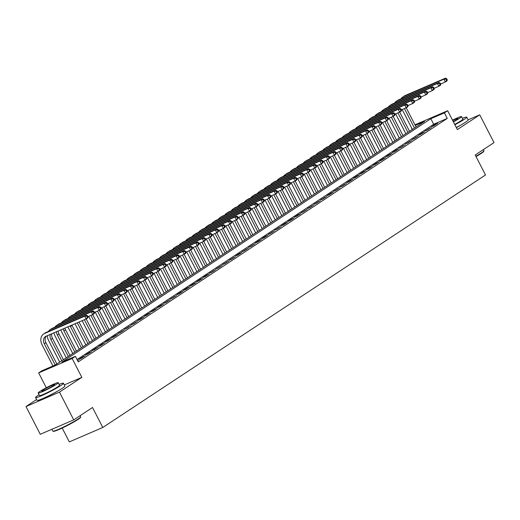 <?xml version="1.0" encoding="UTF-8"?>
<svg xmlns="http://www.w3.org/2000/svg" width="520" height="520" viewBox="0 0 520 520"><rect width="100%" height="100%" fill="white"/><g stroke="black" fill="none" stroke-linecap="round" stroke-linejoin="round"><path stroke-width="0.78" d="M456.352 127.627A9.776 0.845 -27.2 0 0 461.078 124.917M45.182 397.481A9.776 0.845 -27.2 0 0 57.791 391.001M412.126 129.603L411.197 127.108M62.205 428.051L69.316 441.896L102.784 427.486L485.498 174.974L475.222 154.986L494 142.597L479.732 114.835L468.111 119.841M102.784 427.486L92.508 407.498L73.736 419.887L40.268 434.291L26 406.536L59.468 392.125L81.835 377.364L72.137 358.488L38.669 372.899L41.932 370.747L55.497 364.904L424.502 121.44L415.272 125.411M36.602 399.542L26 406.536M46.293 387.738L38.669 372.899M73.736 419.887L59.468 392.125M433.836 125.775L437.756 123.188L435.494 124.163L431.574 126.75L433.836 125.775M427.303 130.084L431.223 127.498L425.041 131.06L427.303 130.084M420.778 134.394L424.691 131.807L422.428 132.782L418.516 135.369L420.778 134.394M414.245 138.703L418.165 136.117L411.983 139.672L414.245 138.703M407.713 143.013L411.632 140.426L405.45 143.982L407.713 143.013M401.18 147.323L405.1 144.736L398.918 148.291L401.18 147.323M394.647 151.626L398.567 149.045L396.305 150.013L392.392 152.601L394.647 151.626M388.122 155.935L392.041 153.355L389.779 154.323L385.86 156.91L388.122 155.935M381.589 160.245L385.509 157.664L383.247 158.633L379.327 161.22L381.589 160.245M375.057 164.554L378.976 161.967L376.714 162.942L372.794 165.529L375.057 164.554M368.524 168.864L372.444 166.276L370.182 167.252L366.269 169.839L368.524 168.864M361.998 173.173L365.918 170.586L363.656 171.561L359.736 174.148L361.998 173.173M355.466 177.483L359.385 174.895L357.123 175.87L353.204 178.458L355.466 177.483M348.933 181.792L352.853 179.205L350.591 180.18L346.671 182.767L348.933 181.792M342.401 186.102L346.32 183.514L340.138 187.077L342.401 186.102M335.875 190.411L339.788 187.824L333.613 191.386L335.875 190.411M329.342 194.721L333.262 192.133L331 193.108L327.08 195.696L329.342 194.721M322.81 199.03L326.729 196.443L320.548 199.999L322.81 199.03M316.277 203.339L320.197 200.753L314.015 204.308L316.277 203.339M309.751 207.649L313.664 205.062L307.489 208.618L309.751 207.649M303.219 211.952L307.138 209.372L300.957 212.927L303.219 211.952M296.686 216.261L300.606 213.681L298.344 214.65L294.424 217.237L296.686 216.261M290.154 220.571L294.073 217.99L291.811 218.959L287.892 221.546L290.154 220.571M283.627 224.881L287.541 222.3L285.279 223.269L281.365 225.856L283.627 224.881M277.095 229.19L281.014 226.603L274.833 230.165L277.095 229.19M270.562 233.5L274.482 230.912L268.3 234.475L270.562 233.5M264.03 237.809L267.95 235.222L265.688 236.197L261.768 238.784L264.03 237.809M257.498 242.119L261.417 239.531L259.155 240.506L255.242 243.094L257.498 242.119M250.972 246.428L254.891 243.841L248.709 247.403L250.972 246.428M244.439 250.738L248.358 248.15L242.177 251.713L244.439 250.738M237.906 255.047L241.826 252.46L239.564 253.435L235.644 256.022L237.906 255.047M231.374 259.356L235.294 256.769L229.119 260.325L231.374 259.356M224.848 263.666L228.768 261.079L222.586 264.635L224.848 263.666M218.316 267.976L222.235 265.389L216.053 268.944L218.316 267.976M211.783 272.285L215.703 269.698L209.521 273.253L211.783 272.285M205.25 276.588L209.17 274.007L206.908 274.976L202.989 277.563L205.25 276.588M198.725 280.897L202.638 278.317L200.382 279.286L196.463 281.873L198.725 280.897M192.192 285.207L196.112 282.627L193.85 283.595L189.93 286.182L192.192 285.207M185.66 289.517L189.579 286.93L187.317 287.905L183.397 290.492L185.66 289.517M179.127 293.826L183.047 291.239L180.785 292.214L176.865 294.801L179.127 293.826M172.601 298.136L176.514 295.548L170.339 299.111L172.601 298.136M166.069 302.445L169.988 299.858L163.806 303.42L166.069 302.445M159.536 306.755L163.456 304.168L161.194 305.142L157.274 307.73L159.536 306.755M153.004 311.064L156.923 308.477L154.661 309.452L150.742 312.039L153.004 311.064M146.477 315.374L150.391 312.786L148.129 313.762L144.216 316.349L146.477 315.374M139.945 319.683L143.865 317.096L141.602 318.071L137.683 320.658L139.945 319.683M133.412 323.993L137.332 321.406L131.151 324.961L133.412 323.993M126.88 328.302L130.799 325.715L124.618 329.271L126.88 328.302M120.348 332.611L124.267 330.025L118.092 333.58L120.348 332.611M113.822 336.915L117.741 334.334L115.479 335.303L111.559 337.89L113.822 336.915M107.289 341.224L111.209 338.644L108.947 339.612L105.027 342.199L107.289 341.224M100.757 345.534L104.676 342.953L102.414 343.922L98.495 346.509L100.757 345.534M94.224 349.843L98.144 347.256L95.882 348.231L91.969 350.818L94.224 349.843M87.698 354.153L91.617 351.566L89.356 352.541L85.436 355.128L87.698 354.153M81.166 358.462L85.085 355.875L82.823 356.85L78.904 359.437L81.166 358.462M479.732 114.835L457.366 129.597L447.662 110.721L444.399 112.873L430.833 118.716L61.834 362.18L75.4 356.337L78.254 361.887L447.252 118.424L433.687 124.267L77.058 359.567M77.675 360.763L78.552 360.185L77.591 360.601M447.252 118.424L444.399 112.873M75.4 356.337L72.137 358.488M414.96 124.8L447.662 110.721M433.687 124.267L430.833 118.716M83.018 357.24L82.823 356.85M89.551 352.931L89.356 352.541M96.083 348.621L95.882 348.231M102.616 344.312L102.414 343.922M109.148 340.002L108.947 339.612M115.674 335.693L115.479 335.303M122.206 331.383L122.005 331M128.739 327.074L128.537 326.69M135.272 322.764L135.07 322.381M141.798 318.454L141.602 318.071M148.33 314.145L148.129 313.762M154.863 309.836L154.661 309.452M161.395 305.533L161.194 305.142M167.921 301.223L167.726 300.833M174.453 296.913L174.258 296.524M180.986 292.604L180.785 292.214M187.519 288.294L187.317 287.905M194.044 283.985L193.85 283.595M200.577 279.675L200.382 279.286M207.109 275.366L206.908 274.976M213.642 271.057L213.441 270.673M220.168 266.747L219.973 266.364M226.701 262.438L226.506 262.054M233.233 258.128L233.031 257.745M239.766 253.819L239.564 253.435M246.298 249.509L246.097 249.125M252.824 245.2L252.629 244.816M259.356 240.897L259.155 240.506M265.889 236.587L265.688 236.197M272.422 232.278L272.22 231.888M278.947 227.968L278.752 227.578M285.48 223.659L285.279 223.269M292.012 219.349L291.811 218.959M298.545 215.04L298.344 214.65M305.071 210.73L304.876 210.347M311.603 206.421L311.409 206.037M318.136 202.111L317.935 201.728M324.668 197.802L324.467 197.418M331.195 193.492L331 193.108M337.727 189.183L337.532 188.799M344.26 184.873L344.058 184.489M350.792 180.57L350.591 180.18M357.318 176.261L357.123 175.87M363.851 171.951L363.656 171.561M370.383 167.642L370.182 167.252M376.916 163.332L376.714 162.942M383.448 159.023L383.247 158.633M389.974 154.713L389.779 154.323M396.507 150.404L396.305 150.013M403.039 146.094L402.838 145.71M409.572 141.785L409.37 141.401M416.098 137.475L415.903 137.091M422.63 133.166L422.428 132.782M429.163 128.856L428.961 128.472M435.695 124.547L435.494 124.163M81.835 377.364L64.305 384.917M88.069 316.862L87.497 315.757L86.847 316.186L87.419 317.298L88.069 316.862L87.809 317.882L86.177 318.955L84.753 316.18L44.544 333.496A9.399 7.338 -123.4 0 0 43.654 333.976A9.399 7.338 -123.4 0 0 42.042 344.74L52.968 365.996M55.224 365.021L44.304 343.766A6.266 4.895 56.6 0 1 45.377 336.59A6.266 4.895 56.6 0 1 45.975 336.271L86.177 318.955L87.419 317.298M56.882 363.987L45.936 342.693A6.266 4.895 56.6 0 1 46.28 336.135M86.847 316.186L84.753 316.18L86.385 315.107L46.182 332.417A9.399 7.338 -123.4 0 0 45.286 332.897L43.654 333.976M86.385 315.107L87.497 315.757M80.678 416.904L80.516 417.404A15.288 1.319 152.8 0 1 77.955 419.51A15.288 1.319 152.8 0 1 63.59 427.394A15.288 1.319 152.8 0 1 53.423 431.327L52.916 431.171A15.665 1.352 -27.2 0 0 63.336 427.141A15.665 1.352 -27.2 0 0 78.052 419.062A15.665 1.352 -27.2 0 0 80.678 416.904A15.665 1.352 -27.2 0 0 80.678 416.774L80.112 415.675M51.889 429.293L52.812 431.093A15.665 1.352 -27.2 0 0 52.916 431.171M39.052 394.719A15.665 1.352 -27.2 0 0 38.207 395.265A15.665 1.352 -27.2 0 0 35.581 397.56A15.665 1.352 -27.2 0 0 45.52 393.887A15.665 1.352 -27.2 0 0 60.82 385.528A15.665 1.352 -27.2 0 0 63.447 383.24A15.665 1.352 -27.2 0 0 59.111 384.41M35.581 397.56L37.005 400.335A15.665 1.352 -27.2 0 0 46.943 396.663A15.665 1.352 -27.2 0 0 62.244 388.303A15.665 1.352 -27.2 0 0 64.87 386.016L63.447 383.24M58.227 382.688L59.54 385.242A11.278 0.975 152.8 0 1 57.655 386.893A11.278 0.975 152.8 0 1 46.638 392.906A11.278 0.975 152.8 0 1 39.481 395.551L38.168 392.997A11.278 0.975 -27.2 0 0 45.325 390.351A11.278 0.975 -27.2 0 0 56.342 384.339A11.278 0.975 -27.2 0 0 58.227 382.688A11.278 0.975 -27.2 0 0 51.077 385.333A11.278 0.975 -27.2 0 0 40.059 391.346A11.278 0.975 -27.2 0 0 38.168 392.997M53.443 385.587A7.267 0.624 -27.2 0 0 54.665 384.521A7.267 0.624 -27.2 0 0 50.05 386.224A7.267 0.624 -27.2 0 0 42.952 390.104A7.267 0.624 -27.2 0 0 41.736 391.163A7.267 0.624 -27.2 0 0 46.345 389.46A7.267 0.624 -27.2 0 0 53.443 385.587M475.872 156.254A15.665 1.352 -27.2 0 0 481.338 152.977A15.665 1.352 -27.2 0 0 483.964 150.82L483.801 151.32A15.288 1.319 152.8 0 1 481.24 153.426A15.288 1.319 152.8 0 1 476.028 156.553M454.876 124.755A15.665 1.352 -27.2 0 0 464.106 119.444A15.665 1.352 -27.2 0 0 466.732 117.156A15.665 1.352 -27.2 0 0 462.404 118.326M456.307 127.53A15.665 1.352 -27.2 0 0 465.53 122.22A15.665 1.352 -27.2 0 0 468.156 119.931L466.732 117.156M453.388 121.862A11.278 0.975 -27.2 0 0 459.628 118.255A11.278 0.975 -27.2 0 0 461.513 116.603L462.826 119.158A11.278 0.975 152.8 0 1 460.941 120.809A11.278 0.975 152.8 0 1 454.701 124.416M453.232 121.55A7.267 0.624 -27.2 0 0 456.729 119.502A7.267 0.624 -27.2 0 0 457.951 118.437A7.267 0.624 -27.2 0 0 452.673 120.465M483.964 150.82A15.665 1.352 -27.2 0 0 483.964 150.69L483.399 149.591M461.513 116.603A11.278 0.975 -27.2 0 0 452.51 120.153M47.34 335.679A9.399 7.338 -123.4 0 0 48.575 340.431L59.722 362.122M61.782 360.757L50.837 339.456A6.266 4.895 56.6 0 1 50.297 334.406M63.414 359.684L52.468 338.384A6.266 4.895 56.6 0 1 51.805 333.756M94.601 312.559L94.029 311.447L93.379 311.877L93.945 312.988L94.601 312.559L94.341 313.573L92.71 314.652L91.286 311.87L51.077 329.186A9.399 7.338 -123.4 0 0 50.18 329.667A9.399 7.338 -123.4 0 0 48.451 331.435M87.978 316.687L92.71 314.652L93.945 312.988M93.379 311.877L91.286 311.87L92.917 310.798L52.709 328.107A9.399 7.338 -123.4 0 0 51.818 328.588L50.18 329.667M92.917 310.798L94.029 311.447M54.002 332.813A9.399 7.338 -123.4 0 0 55.107 336.122L66.248 357.812M68.315 356.447L57.369 335.147A6.266 4.895 56.6 0 1 56.544 331.714M69.947 355.375L59.001 334.074A6.266 4.895 56.6 0 1 58.175 331.012M101.134 308.25L100.562 307.138L99.905 307.567L100.477 308.678L101.134 308.25L100.874 309.264L99.242 310.343L97.812 307.567L57.609 324.877A9.399 7.338 -123.4 0 0 56.712 325.358A9.399 7.338 -123.4 0 0 54.984 327.125M94.51 312.377L99.242 310.343L100.477 308.678M99.905 307.567L97.812 307.567L99.45 306.488L59.241 323.798A9.399 7.338 -123.4 0 0 58.344 324.279L56.712 325.358M99.45 306.488L100.562 307.138M60.846 329.862A9.399 7.338 -123.4 0 0 61.633 331.812L72.781 353.503M74.841 352.137L63.895 330.844A6.266 4.895 56.6 0 1 63.2 328.855M76.479 351.065L65.533 329.764A6.266 4.895 56.6 0 1 64.909 328.114M107.659 303.94L107.094 302.829L106.438 303.257L107.01 304.369L107.659 303.94L107.406 304.954L105.775 306.033L104.345 303.257L64.142 320.567A9.399 7.338 -123.4 0 0 63.245 321.048A9.399 7.338 -123.4 0 0 61.516 322.816M101.042 308.067L105.775 306.033L107.01 304.369M106.438 303.257L104.345 303.257L105.976 302.178L65.773 319.488A9.399 7.338 -123.4 0 0 64.877 319.969L63.245 321.048M105.976 302.178L107.094 302.829M67.853 326.846A9.399 7.338 -123.4 0 0 68.166 327.502L79.313 349.193M81.374 347.828L70.427 326.534A6.266 4.895 56.6 0 1 70.129 325.871M83.005 346.756L72.059 325.455A6.266 4.895 56.6 0 1 71.897 325.111M114.192 299.631L113.62 298.519L112.97 298.948L113.542 300.06L114.192 299.631L113.939 300.644L112.301 301.724L110.877 298.948L70.668 316.257A9.399 7.338 -123.4 0 0 69.778 316.739A9.399 7.338 -123.4 0 0 68.042 318.507M107.569 303.758L112.301 301.724L113.542 300.06M112.97 298.948L110.877 298.948L112.509 297.869L72.306 315.178A9.399 7.338 -123.4 0 0 71.409 315.659L69.778 316.739M112.509 297.869L113.62 298.519M74.997 323.772L85.846 344.884M87.906 343.525L77.259 322.803M89.538 342.446L79.047 322.03M120.724 295.321L120.153 294.209L119.502 294.639L120.075 295.75L120.724 295.321L120.465 296.335L118.833 297.414L117.409 294.639L77.201 311.948A9.399 7.338 -123.4 0 0 76.303 312.429A9.399 7.338 -123.4 0 0 74.575 314.204M114.101 299.449L118.833 297.414L120.075 295.75M119.502 294.639L117.409 294.639L119.041 293.56L78.832 310.869A9.399 7.338 -123.4 0 0 77.942 311.35L76.303 312.429M119.041 293.56L120.153 294.209M82.154 320.69L92.372 340.574M94.439 339.216L84.416 319.716M96.07 338.137L86.203 318.942M127.257 291.012L126.685 289.9L126.028 290.329L126.601 291.44L127.257 291.012L126.997 292.026L125.366 293.105L123.935 290.329L83.733 307.639A9.399 7.338 -123.4 0 0 82.836 308.12A9.399 7.338 -123.4 0 0 81.107 309.894M120.634 295.139L125.366 293.105L126.601 291.44M126.028 290.329L123.935 290.329L125.574 289.25L85.365 306.56A9.399 7.338 -123.4 0 0 84.468 307.047L82.836 308.12M125.574 289.25L126.685 289.9M88.686 316.381L98.904 336.265M100.971 334.906L90.948 315.406M102.603 333.827L92.736 314.632M133.79 286.702L133.218 285.591L132.561 286.019L133.133 287.131L133.79 286.702L133.53 287.716L131.898 288.795L130.468 286.019L90.266 303.329A9.399 7.338 -123.4 0 0 89.369 303.81A9.399 7.338 -123.4 0 0 87.64 305.584M127.166 290.829L131.898 288.795L133.133 287.131M132.561 286.019L130.468 286.019L132.1 284.94L91.897 302.25A9.399 7.338 -123.4 0 0 91 302.738L89.369 303.81M132.1 284.94L133.218 285.591M95.219 312.072L105.437 331.955M107.497 330.596L97.481 311.096M109.128 329.517L99.268 310.323M140.316 282.392L139.744 281.281L139.094 281.71L139.666 282.822L140.316 282.392L140.062 283.406L138.424 284.486L137.001 281.71L96.791 299.019A9.399 7.338 -123.4 0 0 95.901 299.5A9.399 7.338 -123.4 0 0 94.172 301.275M133.692 286.52L138.424 284.486L139.666 282.822M139.094 281.71L137.001 281.71L138.632 280.631L98.43 297.94A9.399 7.338 -123.4 0 0 97.533 298.428L95.901 299.5M138.632 280.631L139.744 281.281M101.751 307.762L111.969 327.646M114.03 326.287L104.013 306.787M115.661 325.208L105.801 306.014M146.848 278.083L146.276 276.971L145.626 277.407L146.198 278.512L146.848 278.083L146.588 279.097L144.957 280.176L143.533 277.401L103.324 294.71A9.399 7.338 -123.4 0 0 102.427 295.191A9.399 7.338 -123.4 0 0 100.698 296.966M140.225 282.217L144.957 280.176L146.198 278.512M145.626 277.407L143.533 277.401L145.165 276.322L104.956 293.631A9.399 7.338 -123.4 0 0 104.065 294.119L102.427 295.191M145.165 276.322L146.276 276.971M108.277 303.453L118.502 323.336M120.562 321.978L110.539 302.478M122.194 320.899L112.327 301.704M153.381 273.774L152.809 272.662L152.159 273.097L152.724 274.203L153.381 273.774L153.12 274.788L151.489 275.867L150.059 273.091L109.856 290.401A9.399 7.338 -123.4 0 0 108.96 290.888A9.399 7.338 -123.4 0 0 107.231 292.656M146.757 277.908L151.489 275.867L152.724 274.203M152.159 273.097L150.059 273.091L151.697 272.012L111.488 289.322A9.399 7.338 -123.4 0 0 110.591 289.809L108.96 290.888M151.697 272.012L152.809 272.662M114.809 299.143L125.028 319.026M127.095 317.668L117.072 298.175M128.726 316.589L118.859 297.394M159.913 269.464L159.341 268.353L158.685 268.788L159.256 269.9L159.913 269.464L159.653 270.485L158.022 271.557L156.591 268.781L116.389 286.091A9.399 7.338 -123.4 0 0 115.492 286.579A9.399 7.338 -123.4 0 0 113.763 288.346M153.29 273.598L158.022 271.557L159.256 269.9M158.685 268.788L156.591 268.781L158.223 267.703L118.02 285.019A9.399 7.338 -123.4 0 0 117.124 285.5L115.492 286.579M158.223 267.703L159.341 268.353M121.342 294.834L131.56 314.717M133.62 313.358L123.604 293.865M135.258 312.28L125.392 293.085M166.439 265.155L165.874 264.043L165.217 264.478L165.789 265.59L166.439 265.155L166.185 266.175L164.548 267.248L163.124 264.472L122.922 281.781A9.399 7.338 -123.4 0 0 122.025 282.269A9.399 7.338 -123.4 0 0 120.296 284.037M159.816 269.288L164.548 267.248L165.789 265.59M165.217 264.478L163.124 264.472L164.756 263.4L124.553 280.709A9.399 7.338 -123.4 0 0 123.656 281.19L122.025 282.269M164.756 263.4L165.874 264.043M127.874 290.524L138.093 310.408M140.153 309.049L130.137 289.556M141.785 307.97L131.924 288.776M172.972 260.845L172.4 259.74L171.75 260.169L172.322 261.281L172.972 260.845L172.712 261.865L171.08 262.938L169.656 260.163L129.448 277.472A9.399 7.338 -123.4 0 0 128.55 277.959A9.399 7.338 -123.4 0 0 126.822 279.728M166.348 264.979L171.08 262.938L172.322 261.281M171.75 260.169L169.656 260.163L171.288 259.09L131.079 276.4A9.399 7.338 -123.4 0 0 130.189 276.881L128.55 277.959M171.288 259.09L172.4 259.74M134.401 286.221L144.625 306.105M146.685 304.74L136.662 285.246M148.317 303.661L138.45 284.466M179.504 256.536L178.932 255.431L178.282 255.859L178.847 256.971L179.504 256.536L179.244 257.556L177.613 258.628L176.183 255.853L135.98 273.169A9.399 7.338 -123.4 0 0 135.083 273.65A9.399 7.338 -123.4 0 0 133.354 275.418M172.881 260.669L177.613 258.628L178.847 256.971M178.282 255.859L176.183 255.853L177.821 254.781L137.612 272.09A9.399 7.338 -123.4 0 0 136.715 272.571L135.083 273.65M177.821 254.781L178.932 255.431M140.933 281.911L151.151 301.795M153.218 300.43L143.195 280.937M154.85 299.358L144.983 280.156M186.036 252.226L185.464 251.121L184.808 251.55L185.38 252.661L186.036 252.226L185.776 253.247L184.145 254.326L182.715 251.544L142.513 268.86A9.399 7.338 -123.4 0 0 141.615 269.341A9.399 7.338 -123.4 0 0 139.887 271.108M179.413 256.36L184.145 254.326L185.38 252.661M184.808 251.55L182.715 251.544L184.347 250.471L144.144 267.781A9.399 7.338 -123.4 0 0 143.247 268.262L141.615 269.341M184.347 250.471L185.464 251.121M147.466 277.602L157.684 297.486M159.744 296.12L149.727 276.627M161.382 295.048L151.515 275.853M192.562 247.923L191.997 246.811L191.341 247.24L191.912 248.352L192.562 247.923L192.309 248.937L190.671 250.016L189.248 247.24L149.045 264.55A9.399 7.338 -123.4 0 0 148.148 265.031A9.399 7.338 -123.4 0 0 146.419 266.799M185.939 252.05L190.671 250.016L191.912 248.352M191.341 247.24L189.248 247.24L190.879 246.161L150.677 263.471A9.399 7.338 -123.4 0 0 149.78 263.952L148.148 265.031M190.879 246.161L191.997 246.811M153.998 273.293L164.216 293.176M166.276 291.811L156.26 272.317M167.908 290.739L158.048 271.544M199.095 243.614L198.523 242.502L197.873 242.931L198.445 244.042L199.095 243.614L198.835 244.628L197.203 245.707L195.78 242.931L155.571 260.24A9.399 7.338 -123.4 0 0 154.68 260.721A9.399 7.338 -123.4 0 0 152.945 262.49M192.472 247.741L197.203 245.707L198.445 244.042M197.873 242.931L195.78 242.931L197.411 241.852L157.209 259.161A9.399 7.338 -123.4 0 0 156.312 259.642L154.68 260.721M197.411 241.852L198.523 242.502M160.531 268.983L170.749 288.867M172.809 287.502L162.786 268.008M174.441 286.429L164.573 267.235M205.628 239.304L205.056 238.192L204.406 238.622L204.971 239.733L205.628 239.304L205.368 240.318L203.736 241.397L202.312 238.622L162.103 255.931A9.399 7.338 -123.4 0 0 161.207 256.412A9.399 7.338 -123.4 0 0 159.477 258.18M199.004 243.431L203.736 241.397L204.971 239.733M204.406 238.622L202.312 238.622L203.944 237.542L163.735 254.852A9.399 7.338 -123.4 0 0 162.838 255.333L161.207 256.412M203.944 237.542L205.056 238.192M167.056 264.673L177.275 284.557M179.342 283.199L169.319 263.699M180.973 282.12L171.106 262.925M212.16 234.994L211.588 233.883L210.931 234.312L211.504 235.424L212.16 234.994L211.9 236.008L210.269 237.088L208.839 234.312L168.636 251.622A9.399 7.338 -123.4 0 0 167.739 252.103A9.399 7.338 -123.4 0 0 166.01 253.877M205.536 239.122L210.269 237.088L211.504 235.424M210.931 234.312L208.839 234.312L210.47 233.233L170.268 250.542A9.399 7.338 -123.4 0 0 169.37 251.024L167.739 252.103M210.47 233.233L211.588 233.883M173.589 260.364L183.807 280.248M185.868 278.889L175.851 259.389M187.506 277.81L177.639 258.615M218.686 230.685L218.12 229.573L217.464 230.003L218.036 231.114L218.686 230.685L218.433 231.699L216.801 232.778L215.371 230.003L175.169 247.312A9.399 7.338 -123.4 0 0 174.272 247.793A9.399 7.338 -123.4 0 0 172.542 249.567M212.069 234.812L216.801 232.778L218.036 231.114M217.464 230.003L215.371 230.003L217.003 228.924L176.8 246.233A9.399 7.338 -123.4 0 0 175.903 246.721L174.272 247.793M217.003 228.924L218.12 229.573M180.122 256.055L190.339 275.938M192.4 274.579L182.383 255.08M194.031 273.5L184.171 254.306M225.219 226.375L224.647 225.264L223.997 225.693L224.569 226.805L225.219 226.375L224.958 227.389L223.327 228.469L221.904 225.693L181.694 243.003A9.399 7.338 -123.4 0 0 180.804 243.483A9.399 7.338 -123.4 0 0 179.069 245.258M218.595 230.503L223.327 228.469L224.569 226.805M223.997 225.693L221.904 225.693L223.535 224.614L183.333 241.924A9.399 7.338 -123.4 0 0 182.436 242.411L180.804 243.483M223.535 224.614L224.647 225.264M186.654 251.745L196.872 271.628M198.933 270.27L188.91 250.77M200.564 269.191L190.697 249.997M231.751 222.066L231.179 220.955L230.529 221.383L231.094 222.495L231.751 222.066L231.491 223.08L229.859 224.159L228.436 221.383L188.227 238.693A9.399 7.338 -123.4 0 0 187.33 239.174A9.399 7.338 -123.4 0 0 185.601 240.948M225.128 226.194L229.859 224.159L231.094 222.495M230.529 221.383L228.436 221.383L230.067 220.305L189.858 237.614A9.399 7.338 -123.4 0 0 188.968 238.102L187.33 239.174M230.067 220.305L231.179 220.955M193.18 247.436L203.398 267.319M205.465 265.961L195.442 246.461M207.097 264.882L197.23 245.687M238.284 217.756L237.712 216.645L237.055 217.081L237.627 218.186L238.284 217.756L238.024 218.77L236.392 219.85L234.962 217.074L194.76 234.383A9.399 7.338 -123.4 0 0 193.863 234.864A9.399 7.338 -123.4 0 0 192.133 236.639M231.66 221.891L236.392 219.85L237.627 218.186M237.055 217.081L234.962 217.074L236.6 215.995L196.391 233.305A9.399 7.338 -123.4 0 0 195.494 233.792L193.863 234.864M236.6 215.995L237.712 216.645M199.713 243.126L209.931 263.01M211.991 261.651L201.975 242.151M213.629 260.572L203.762 241.378M244.81 213.447L244.244 212.336L243.588 212.771L244.16 213.876L244.81 213.447L244.556 214.461L242.925 215.54L241.494 212.764L201.292 230.074A9.399 7.338 -123.4 0 0 200.395 230.561A9.399 7.338 -123.4 0 0 198.666 232.33M238.192 217.581L242.925 215.54L244.16 213.876M243.588 212.771L241.494 212.764L243.126 211.686L202.924 228.995A9.399 7.338 -123.4 0 0 202.026 229.483L200.395 230.561M243.126 211.686L244.244 212.336M206.245 238.817L216.463 258.7M218.524 257.342L208.507 237.842M220.155 256.262L210.294 237.068M251.342 209.138L250.77 208.026L250.12 208.462L250.692 209.567L251.342 209.138L251.089 210.151L249.451 211.231L248.027 208.455L207.818 225.764A9.399 7.338 -123.4 0 0 206.928 226.252A9.399 7.338 -123.4 0 0 205.192 228.02M244.719 213.272L249.451 211.231L250.692 209.567M250.12 208.462L248.027 208.455L249.659 207.376L209.456 224.692A9.399 7.338 -123.4 0 0 208.559 225.173L206.928 226.252M249.659 207.376L250.77 208.026M212.778 234.507L222.995 254.391M225.056 253.032L215.033 233.539M226.688 251.953L216.827 232.758M257.875 204.828L257.303 203.717L256.653 204.152L257.225 205.264L257.875 204.828L257.615 205.849L255.983 206.921L254.56 204.145L214.35 221.455A9.399 7.338 -123.4 0 0 213.453 221.942A9.399 7.338 -123.4 0 0 211.725 223.711M251.251 208.962L255.983 206.921L257.225 205.264M256.653 204.152L254.56 204.145L256.191 203.067L215.982 220.383A9.399 7.338 -123.4 0 0 215.092 220.864L213.453 221.942M256.191 203.067L257.303 203.717M219.303 230.197L229.522 250.081M231.589 248.722L221.566 229.229M233.22 247.644L223.353 228.449M264.407 200.519L263.835 199.414L263.178 199.843L263.75 200.954L264.407 200.519L264.147 201.539L262.516 202.612L261.086 199.836L220.883 217.145A9.399 7.338 -123.4 0 0 219.986 217.633A9.399 7.338 -123.4 0 0 218.257 219.401M257.784 204.653L262.516 202.612L263.75 200.954M263.178 199.843L261.086 199.836L262.724 198.764L222.514 216.073A9.399 7.338 -123.4 0 0 221.618 216.554L219.986 217.633M262.724 198.764L263.835 199.414M225.836 225.888L236.054 245.772M238.121 244.413L228.098 224.919M239.753 243.334L229.886 224.139M270.94 196.209L270.368 195.104L269.711 195.533L270.283 196.644L270.94 196.209L270.68 197.23L269.048 198.302L267.618 195.526L227.416 212.836A9.399 7.338 -123.4 0 0 226.519 213.323A9.399 7.338 -123.4 0 0 224.79 215.092M264.316 200.343L269.048 198.302L270.283 196.644M269.711 195.533L267.618 195.526L269.25 194.454L229.047 211.764A9.399 7.338 -123.4 0 0 228.15 212.244L226.519 213.323M269.25 194.454L270.368 195.104M232.369 221.585L242.587 241.469M244.647 240.103L234.631 220.61M246.279 239.025L236.418 219.83M277.466 191.9L276.894 190.794L276.244 191.224L276.815 192.335L277.466 191.9L277.212 192.92L275.574 193.993L274.151 191.217L233.942 208.533A9.399 7.338 -123.4 0 0 233.051 209.014A9.399 7.338 -123.4 0 0 231.322 210.782M270.842 196.034L275.574 193.993L276.815 192.335M276.244 191.224L274.151 191.217L275.782 190.144L235.58 207.454A9.399 7.338 -123.4 0 0 234.683 207.935L233.051 209.014M275.782 190.144L276.894 190.794M238.901 217.275L249.119 237.159M251.18 235.794L241.163 216.3M252.811 234.722L242.951 215.527M283.998 187.597L283.426 186.485L282.776 186.914L283.348 188.025L283.998 187.597L283.738 188.611L282.106 189.69L280.683 186.908L240.474 204.224A9.399 7.338 -123.4 0 0 239.577 204.705A9.399 7.338 -123.4 0 0 237.848 206.472M277.375 191.724L282.106 189.69L283.348 188.025M282.776 186.914L280.683 186.908L282.315 185.835L242.106 203.144A9.399 7.338 -123.4 0 0 241.215 203.625L239.577 204.705M282.315 185.835L283.426 186.485M245.427 212.966L255.651 232.85M257.712 231.484L247.689 211.991M259.344 230.412L249.477 211.218M290.531 183.287L289.959 182.175L289.308 182.605L289.874 183.716L290.531 183.287L290.271 184.301L288.639 185.38L287.209 182.605L247.006 199.914A9.399 7.338 -123.4 0 0 246.109 200.395A9.399 7.338 -123.4 0 0 244.381 202.163M283.907 187.415L288.639 185.38L289.874 183.716M289.308 182.605L287.209 182.605L288.847 181.525L248.638 198.835A9.399 7.338 -123.4 0 0 247.741 199.316L246.109 200.395M288.847 181.525L289.959 182.175M251.96 208.656L262.178 228.54M264.245 227.175L254.222 207.681M265.876 226.103L256.009 206.908M297.063 178.978L296.491 177.866L295.834 178.295L296.406 179.406L297.063 178.978L296.803 179.992L295.172 181.071L293.742 178.295L253.539 195.605A9.399 7.338 -123.4 0 0 252.642 196.086A9.399 7.338 -123.4 0 0 250.913 197.853M290.44 183.105L295.172 181.071L296.406 179.406M295.834 178.295L293.742 178.295L295.373 177.216L255.171 194.525A9.399 7.338 -123.4 0 0 254.274 195.006L252.642 196.086M295.373 177.216L296.491 177.866M258.492 204.347L268.71 224.231M270.771 222.865L260.754 203.372M272.409 221.793L262.542 202.599M303.589 174.668L303.024 173.556L302.367 173.986L302.939 175.097L303.589 174.668L303.336 175.682L301.697 176.761L300.274 173.986L260.072 191.295A9.399 7.338 -123.4 0 0 259.175 191.776A9.399 7.338 -123.4 0 0 257.445 193.55M296.966 178.796L301.697 176.761L302.939 175.097M302.367 173.986L300.274 173.986L301.906 172.906L261.703 190.216A9.399 7.338 -123.4 0 0 260.806 190.697L259.175 191.776M301.906 172.906L303.024 173.556M265.025 200.037L275.243 219.921M277.303 218.562L267.286 199.062M278.935 217.483L269.074 198.289M310.122 170.358L309.55 169.247L308.9 169.676L309.471 170.787L310.122 170.358L309.861 171.373L308.23 172.452L306.807 169.676L266.597 186.986A9.399 7.338 -123.4 0 0 265.7 187.467A9.399 7.338 -123.4 0 0 263.971 189.241M303.498 174.486L308.23 172.452L309.471 170.787M308.9 169.676L306.807 169.676L308.438 168.597L268.229 185.906A9.399 7.338 -123.4 0 0 267.339 186.388L265.7 187.467M308.438 168.597L309.55 169.247M271.55 195.728L281.775 215.612M283.836 214.253L273.812 194.753M285.467 213.174L275.6 193.98M316.654 166.049L316.082 164.938L315.432 165.367L315.998 166.478L316.654 166.049L316.394 167.063L314.762 168.142L313.333 165.367L273.13 182.676A9.399 7.338 -123.4 0 0 272.233 183.157A9.399 7.338 -123.4 0 0 270.504 184.931M310.031 170.177L314.762 168.142L315.998 166.478M315.432 165.367L313.333 165.367L314.971 164.287L274.762 181.597A9.399 7.338 -123.4 0 0 273.865 182.084L272.233 183.157M314.971 164.287L316.082 164.938M278.083 191.419L288.301 211.302M290.368 209.944L280.345 190.444M292 208.864L282.132 189.67M323.187 161.74L322.615 160.628L321.958 161.057L322.53 162.169L323.187 161.74L322.927 162.754L321.295 163.833L319.865 161.057L279.663 178.367A9.399 7.338 -123.4 0 0 278.766 178.847A9.399 7.338 -123.4 0 0 277.036 180.622M316.563 165.867L321.295 163.833L322.53 162.169M321.958 161.057L319.865 161.057L321.497 159.978L281.294 177.287A9.399 7.338 -123.4 0 0 280.397 177.775L278.766 178.847M321.497 159.978L322.615 160.628M284.615 187.109L294.834 206.993M296.894 205.634L286.877 186.134M298.532 204.555L288.665 185.361M329.713 157.43L329.147 156.319L328.49 156.748L329.062 157.859L329.713 157.43L329.459 158.444L327.821 159.523L326.397 156.748L286.195 174.057A9.399 7.338 -123.4 0 0 285.298 174.538A9.399 7.338 -123.4 0 0 283.569 176.312M323.089 161.558L327.821 159.523L329.062 157.859M328.49 156.748L326.397 156.748L328.029 155.669L287.827 172.978A9.399 7.338 -123.4 0 0 286.93 173.466L285.298 174.538M328.029 155.669L329.147 156.319M291.148 182.8L301.366 202.683M303.427 201.325L293.41 181.825M305.058 200.245L295.197 181.051M336.245 153.12L335.673 152.009L335.023 152.445L335.595 153.549L336.245 153.12L335.985 154.135L334.353 155.214L332.93 152.438L292.721 169.748A9.399 7.338 -123.4 0 0 291.831 170.235A9.399 7.338 -123.4 0 0 290.095 172.003M329.622 157.255L334.353 155.214L335.595 153.549M335.023 152.445L332.93 152.438L334.562 151.359L294.359 168.669A9.399 7.338 -123.4 0 0 293.462 169.156L291.831 170.235M334.562 151.359L335.673 152.009M297.681 178.49L307.899 198.374M309.959 197.015L299.936 177.515M311.591 195.936L301.724 176.742M342.778 148.811L342.206 147.7L341.556 148.135L342.121 149.24L342.778 148.811L342.518 149.825L340.886 150.904L339.463 148.129L299.253 165.438A9.399 7.338 -123.4 0 0 298.356 165.925A9.399 7.338 -123.4 0 0 296.627 167.694M336.154 152.945L340.886 150.904L342.121 149.24M341.556 148.135L339.463 148.129L341.094 147.049L300.885 164.365A9.399 7.338 -123.4 0 0 299.988 164.847L298.356 165.925M341.094 147.049L342.206 147.7M304.207 174.181L314.425 194.064M316.492 192.706L306.469 173.212M318.123 191.627L308.256 172.432M349.31 144.501L348.738 143.39L348.082 143.826L348.654 144.937L349.31 144.501L349.05 145.522L347.418 146.595L345.988 143.819L305.786 161.129A9.399 7.338 -123.4 0 0 304.889 161.616A9.399 7.338 -123.4 0 0 303.16 163.384M342.687 148.636L347.418 146.595L348.654 144.937M348.082 143.826L345.988 143.819L347.62 142.74L307.418 160.056A9.399 7.338 -123.4 0 0 306.521 160.537L304.889 161.616M347.62 142.74L348.738 143.39M310.739 169.871L320.957 189.755M323.017 188.396L313.001 168.903M324.656 187.317L314.788 168.123M355.836 140.192L355.271 139.081L354.614 139.516L355.186 140.627L355.836 140.192L355.582 141.213L353.951 142.285L352.521 139.51L312.319 156.819A9.399 7.338 -123.4 0 0 311.422 157.306A9.399 7.338 -123.4 0 0 309.692 159.075M349.219 144.326L353.951 142.285L355.186 140.627M354.614 139.516L352.521 139.51L354.153 138.437L313.95 155.747A9.399 7.338 -123.4 0 0 313.053 156.227L311.422 157.306M354.153 138.437L355.271 139.081M317.272 165.562L327.49 185.445M329.55 184.087L319.534 164.593M331.182 183.008L321.321 163.813M362.369 135.883L361.797 134.778L361.147 135.207L361.719 136.318L362.369 135.883L362.109 136.903L360.477 137.976L359.053 135.2L318.844 152.51A9.399 7.338 -123.4 0 0 317.954 152.997A9.399 7.338 -123.4 0 0 316.219 154.765M355.745 140.017L360.477 137.976L361.719 136.318M361.147 135.207L359.053 135.2L360.685 134.127L320.483 151.437A9.399 7.338 -123.4 0 0 319.586 151.918L317.954 152.997M360.685 134.127L361.797 134.778M323.804 161.258L334.022 181.142M336.082 179.777L326.06 160.284M337.714 178.698L327.847 159.504M368.901 131.573L368.329 130.468L367.679 130.897L368.245 132.008L368.901 131.573L368.641 132.594L367.01 133.666L365.586 130.891L325.377 148.207A9.399 7.338 -123.4 0 0 324.48 148.688A9.399 7.338 -123.4 0 0 322.751 150.456M362.278 135.707L367.01 133.666L368.245 132.008M367.679 130.897L365.586 130.891L367.218 129.818L327.008 147.127A9.399 7.338 -123.4 0 0 326.118 147.609L324.48 148.688M367.218 129.818L368.329 130.468M330.33 156.949L340.548 176.833M342.615 175.468L332.592 155.974M344.247 174.395L334.38 155.194M375.434 127.27L374.862 126.159L374.205 126.588L374.777 127.699L375.434 127.27L375.174 128.284L373.542 129.363L372.112 126.581L331.909 143.897A9.399 7.338 -123.4 0 0 331.012 144.378A9.399 7.338 -123.4 0 0 329.284 146.146M368.81 131.398L373.542 129.363L374.777 127.699M374.205 126.588L372.112 126.581L373.75 125.509L333.541 142.818A9.399 7.338 -123.4 0 0 332.644 143.299L331.012 144.378M373.75 125.509L374.862 126.159M336.863 152.64L347.081 172.523M349.141 171.158L339.125 151.665M350.779 170.086L340.912 150.891M381.959 122.96L381.394 121.849L380.738 122.278L381.31 123.39L381.959 122.96L381.706 123.974L380.075 125.053L378.644 122.278L338.442 139.588A9.399 7.338 -123.4 0 0 337.545 140.069A9.399 7.338 -123.4 0 0 335.816 141.837M375.343 127.088L380.075 125.053L381.31 123.39M380.738 122.278L378.644 122.278L380.276 121.199L340.074 138.508A9.399 7.338 -123.4 0 0 339.176 138.99L337.545 140.069M380.276 121.199L381.394 121.849M343.395 148.33L353.613 168.214M355.674 166.849L345.657 147.355M357.305 165.776L347.445 146.582M388.492 118.651L387.92 117.54L387.27 117.969L387.842 119.08L388.492 118.651L388.238 119.665L386.601 120.744L385.177 117.969L344.968 135.278A9.399 7.338 -123.4 0 0 344.078 135.759A9.399 7.338 -123.4 0 0 342.342 137.527M381.869 122.778L386.601 120.744L387.842 119.08M387.27 117.969L385.177 117.969L386.809 116.89L346.606 134.199A9.399 7.338 -123.4 0 0 345.709 134.68L344.078 135.759M386.809 116.89L387.92 117.54M349.928 144.02L360.146 163.904M362.206 162.539L352.183 143.046M363.838 161.466L353.977 142.272M395.025 114.341L394.453 113.23L393.803 113.659L394.375 114.77L395.025 114.341L394.765 115.356L393.133 116.434L391.709 113.659L351.5 130.969A9.399 7.338 -123.4 0 0 350.603 131.45A9.399 7.338 -123.4 0 0 348.875 133.218M388.401 118.469L393.133 116.434L394.375 114.77M393.803 113.659L391.709 113.659L393.341 112.58L353.132 129.89A9.399 7.338 -123.4 0 0 352.241 130.37L350.603 131.45M393.341 112.58L394.453 113.23M356.454 139.711L366.672 159.595M368.738 158.236L358.716 138.736M370.37 157.157L360.503 137.963M401.557 110.032L400.985 108.921L400.329 109.349L400.901 110.461L401.557 110.032L401.297 111.046L399.666 112.125L398.236 109.349L358.033 126.659A9.399 7.338 -123.4 0 0 357.136 127.14A9.399 7.338 -123.4 0 0 355.407 128.915M394.934 114.159L399.666 112.125L400.901 110.461M400.329 109.349L398.236 109.349L399.874 108.27L359.665 125.58A9.399 7.338 -123.4 0 0 358.768 126.061L357.136 127.14M399.874 108.27L400.985 108.921M362.986 135.401L373.204 155.285M375.271 153.927L365.248 134.427M376.903 152.847L367.036 133.653M408.09 105.723L407.518 104.611L406.861 105.04L407.433 106.151L408.09 105.723L407.829 106.737L406.198 107.816L404.768 105.04L364.566 122.349A9.399 7.338 -123.4 0 0 363.668 122.831A9.399 7.338 -123.4 0 0 361.94 124.605M401.466 109.85L406.198 107.816L407.433 106.151M406.861 105.04L404.768 105.04L406.4 103.961L366.197 121.27A9.399 7.338 -123.4 0 0 365.3 121.758L363.668 122.831M406.4 103.961L407.518 104.611M369.519 131.092L379.737 150.976M381.797 149.617L371.781 130.117M383.428 148.538L373.568 129.344M414.615 101.413L414.043 100.302L413.394 100.731L413.966 101.842L414.615 101.413L414.362 102.427L412.724 103.506L411.3 100.731L371.091 118.04A9.399 7.338 -123.4 0 0 370.201 118.521A9.399 7.338 -123.4 0 0 368.472 120.296M407.992 105.541L412.724 103.506L413.966 101.842M413.394 100.731L411.3 100.731L412.932 99.651L372.729 116.961A9.399 7.338 -123.4 0 0 371.832 117.448L370.201 118.521M412.932 99.651L414.043 100.302M376.051 126.783L386.269 146.666M388.329 145.308L378.313 125.808M389.961 144.228L380.101 125.034M421.148 97.103L420.576 95.992L419.926 96.421L420.498 97.533L421.148 97.103L420.888 98.117L419.257 99.197L417.833 96.421L377.624 113.731A9.399 7.338 -123.4 0 0 376.727 114.212A9.399 7.338 -123.4 0 0 374.998 115.986M414.525 101.231L419.257 99.197L420.498 97.533M419.926 96.421L417.833 96.421L419.465 95.342L379.256 112.651A9.399 7.338 -123.4 0 0 378.365 113.139L376.727 114.212M419.465 95.342L420.576 95.992M382.577 122.473L392.801 142.357M394.862 140.998L384.839 121.498M396.494 139.919L386.626 120.724M427.681 92.794L427.109 91.683L426.459 92.118L427.024 93.223L427.681 92.794L427.421 93.808L425.789 94.887L424.359 92.112L384.156 109.421A9.399 7.338 -123.4 0 0 383.26 109.902A9.399 7.338 -123.4 0 0 381.531 111.677M421.057 96.928L425.789 94.887L427.024 93.223M426.459 92.118L424.359 92.112L425.997 91.033L385.788 108.342A9.399 7.338 -123.4 0 0 384.891 108.83L383.26 109.902M425.997 91.033L427.109 91.683M389.11 118.163L399.328 138.047M401.394 136.689L391.372 117.189M403.026 135.609L393.159 116.415M434.213 88.484L433.641 87.373L432.985 87.809L433.557 88.913L434.213 88.484L433.953 89.499L432.322 90.578L430.892 87.802L390.689 105.112A9.399 7.338 -123.4 0 0 389.792 105.599A9.399 7.338 -123.4 0 0 388.063 107.367M427.59 92.619L432.322 90.578L433.557 88.913M432.985 87.809L430.892 87.802L432.523 86.723L392.321 104.033A9.399 7.338 -123.4 0 0 391.424 104.52L389.792 105.599M432.523 86.723L433.641 87.373M395.642 113.854L405.86 133.738M407.921 132.379L397.904 112.885M409.559 131.3L399.692 112.106M440.739 84.175L440.174 83.064L439.517 83.499L440.089 84.611L440.739 84.175L440.486 85.195L438.848 86.268L437.424 83.492L397.222 100.802A9.399 7.338 -123.4 0 0 396.325 101.29A9.399 7.338 -123.4 0 0 394.596 103.058M434.115 88.309L438.848 86.268L440.089 84.611M439.517 83.499L437.424 83.492L439.056 82.414L398.853 99.73A9.399 7.338 -123.4 0 0 397.956 100.21L396.325 101.29M439.056 82.414L440.174 83.064M402.175 109.544L412.393 129.428M414.453 128.07L404.437 108.576M416.084 126.991L406.224 107.796M447.272 79.866L446.7 78.754L446.05 79.189L446.622 80.301L447.272 79.866L447.012 80.886L445.38 81.959L443.957 79.183L403.748 96.492A9.399 7.338 -123.4 0 0 402.851 96.98A9.399 7.338 -123.4 0 0 401.122 98.748M440.648 83.999L445.38 81.959L446.622 80.301M446.05 79.189L443.957 79.183L445.588 78.104L405.379 95.42A9.399 7.338 -123.4 0 0 404.488 95.901L402.851 96.98M445.588 78.104L446.7 78.754M44.304 343.766L45.936 342.693M44.544 333.496L46.182 332.417M50.837 339.456L52.468 338.384M51.077 329.186L52.709 328.107M57.369 335.147L59.001 334.074M57.609 324.877L59.241 323.798M63.895 330.844L65.533 329.764M64.142 320.567L65.773 319.488M70.427 326.534L72.059 325.455M70.668 316.257L72.306 315.178M77.201 311.948L78.832 310.869M83.733 307.639L85.365 306.56M90.266 303.329L91.897 302.25M96.791 299.019L98.43 297.94M103.324 294.71L104.956 293.631M109.856 290.401L111.488 289.322M116.389 286.091L118.02 285.019M122.922 281.781L124.553 280.709M129.448 277.472L131.079 276.4M135.98 273.169L137.612 272.09M142.513 268.86L144.144 267.781M149.045 264.55L150.677 263.471M155.571 260.24L157.209 259.161M162.103 255.931L163.735 254.852M168.636 251.622L170.268 250.542M175.169 247.312L176.8 246.233M181.694 243.003L183.333 241.924M188.227 238.693L189.858 237.614M194.76 234.383L196.391 233.305M201.292 230.074L202.924 228.995M207.818 225.764L209.456 224.692M214.35 221.455L215.982 220.383M220.883 217.145L222.514 216.073M227.416 212.836L229.047 211.764M233.942 208.533L235.58 207.454M240.474 204.224L242.106 203.144M247.006 199.914L248.638 198.835M253.539 195.605L255.171 194.525M260.072 191.295L261.703 190.216M266.597 186.986L268.229 185.906M273.13 182.676L274.762 181.597M279.663 178.367L281.294 177.287M286.195 174.057L287.827 172.978M292.721 169.748L294.359 168.669M299.253 165.438L300.885 164.365M305.786 161.129L307.418 160.056M312.319 156.819L313.95 155.747M318.844 152.51L320.483 151.437M325.377 148.207L327.008 147.127M331.909 143.897L333.541 142.818M338.442 139.588L340.074 138.508M344.968 135.278L346.606 134.199M351.5 130.969L353.132 129.89M358.033 126.659L359.665 125.58M364.566 122.349L366.197 121.27M371.091 118.04L372.729 116.961M377.624 113.731L379.256 112.651M384.156 109.421L385.788 108.342M390.689 105.112L392.321 104.033M397.222 100.802L398.853 99.73M403.748 96.492L405.379 95.42"/></g></svg>
